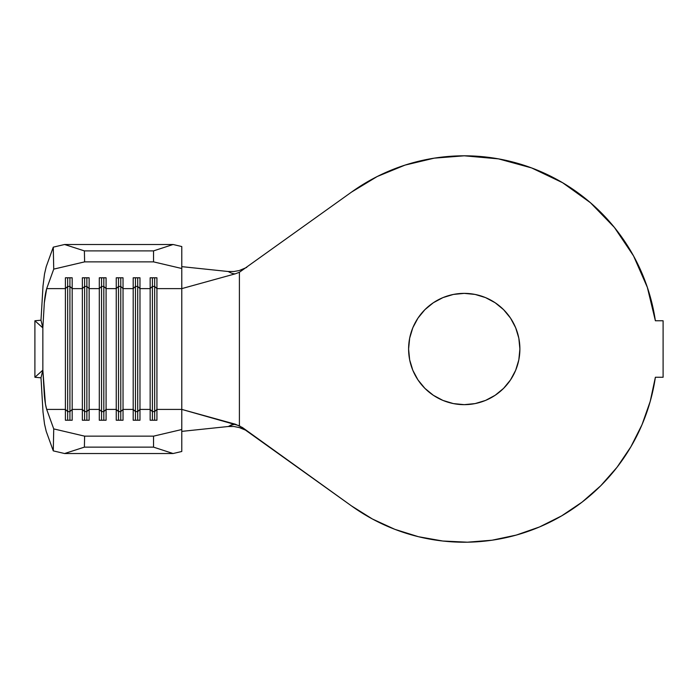 <?xml version="1.0" encoding="UTF-8"?>
<svg xmlns="http://www.w3.org/2000/svg" width="698" height="698" viewBox="0 0 698 698"><rect width="100%" height="100%" fill="white"/><g stroke="black" fill="none" stroke-linecap="round" stroke-linejoin="round"><path stroke-width="1.05" d="M464.249 404.657A55.648 55.648 0 0 1 408.6 349.017A55.648 55.648 0 0 1 464.249 293.369L475.102 294.434L485.538 297.601L495.161 302.749L503.59 309.668L510.508 318.096L515.656 327.72L518.823 338.155L519.888 349.017L518.823 359.871L515.656 370.306L510.508 379.93L503.59 388.358L495.161 395.277L485.538 400.425L475.102 403.592L464.249 404.657L453.386 403.592L442.951 400.425L433.327 395.277L424.899 388.358L417.98 379.93L412.832 370.306L409.665 359.871L408.6 349.017L409.665 338.155L412.832 327.72L417.98 318.096L424.899 309.668L433.327 302.749L442.951 297.601L453.386 294.434L464.249 293.369A55.648 55.648 0 0 1 519.888 349.017A55.648 55.648 0 0 1 464.249 404.657M228.421 426.495L231.16 424.951L235.409 424.236L181.785 409.412L181.785 451.484L173.104 453.525L64.582 453.525L53.275 450.873L46.225 431.381L44.515 424.026L43.014 412.125L40.99 377.827L42.848 370.141L34.9 377.26L34.9 320.766L40.99 320.199L34.9 320.766L42.848 327.886L34.9 320.766L34.9 377.26L42.848 370.141L42.848 327.886L40.99 320.199L43.014 285.901L44.515 274L46.225 266.645L53.275 247.153L64.582 244.501L173.104 244.501L64.582 244.501L84.388 250.887L153.534 250.887L84.388 250.887L84.615 261.872L153.534 261.872L84.615 261.872L53.737 269.123L46.687 288.614L65.403 288.614L65.403 409.412L46.687 409.412C45.684 406.175 44.899 401.463 44.332 395.295L42.848 370.141L42.848 327.886L44.332 302.731C44.899 296.563 45.684 291.851 46.687 288.614L44.332 302.731L42.848 327.886L40.99 320.199L43.014 285.901L44.515 274L46.225 266.645L53.275 247.153L53.737 269.123L46.687 288.614L65.403 288.614L65.403 277.795L72.182 277.795L72.182 288.614L82.355 288.614L82.355 409.412L72.182 409.412L72.182 288.614L82.355 288.614L82.355 277.795L89.135 277.795L89.135 288.614L99.299 288.614L99.299 409.412L89.135 409.412L89.135 288.614L99.299 288.614L99.299 277.795L106.079 277.795L106.079 288.614L116.252 288.614L116.252 409.412L106.079 409.412L106.079 288.614L116.252 288.614L116.252 277.795L123.031 277.795L123.031 288.614L133.196 288.614L133.196 409.412L123.031 409.412L123.031 288.614L133.196 288.614L133.196 277.795L139.975 277.795L139.975 288.614L150.149 288.614L150.149 409.412L139.975 409.412L139.975 288.614L150.149 288.614L150.149 277.795L156.928 277.795L156.928 288.614L181.785 288.614L181.785 268.503L153.534 261.872L153.534 250.887L173.104 244.501L181.785 246.542L181.785 288.614L235.409 273.791L181.785 288.614L181.785 409.412L156.928 409.412L156.928 288.614L181.785 288.614L181.785 409.412L156.928 409.412L156.928 420.231L150.149 420.231L150.149 409.412L139.975 409.412L139.975 420.231L133.196 420.231L133.196 409.412L123.031 409.412L123.031 420.231L116.252 420.231L116.252 409.412L106.079 409.412L106.079 420.231L99.299 420.231L99.299 409.412L89.135 409.412L89.135 420.231L82.355 420.231L82.355 409.412L72.182 409.412L72.182 420.231L65.403 420.231L65.403 409.412L46.687 409.412L53.737 428.904L53.275 450.873L46.225 431.381L44.515 424.026L43.014 412.125L40.99 377.827L42.848 370.141L45.431 404.02L46.687 409.412L53.737 428.904L84.615 436.154L153.534 436.154L181.785 429.523L181.785 409.412L239.405 425.763L239.405 272.264L351.487 192.125A193.206 193.206 0 0 1 655.378 320.766L647.351 287.367L633.548 255.922L614.388 227.417L590.482 202.752L562.588 182.71L531.588 167.921L498.459 158.865L464.249 155.811L434.269 158.149L405.014 165.112L377.19 176.533L351.487 192.125L239.405 272.264L239.405 425.763L351.487 505.902L372.427 519.007L394.867 529.337L418.442 536.71L442.768 541.02L467.451 542.189L492.073 540.208L516.241 535.087L539.563 526.938L561.646 515.866L582.141 502.08L600.716 485.782L617.049 467.25L630.887 446.781L642.003 424.716L650.204 401.42L655.378 377.26A193.206 193.206 0 0 1 351.487 505.902L372.427 519.007L394.867 529.337M650.204 401.42L655.378 377.26L663.1 377.26L663.1 320.766L655.378 320.766L647.351 287.367M235.409 424.236L242.398 427.49L351.487 505.902M655.378 377.26L663.1 377.26L663.1 320.766L655.378 320.766M434.269 158.149L405.014 165.112L377.19 176.533M246.752 267.404L239.405 270.475L246.752 267.404M234.127 426.539L241.429 428.022L246.752 430.622L238.917 427.412M442.768 541.02L467.451 542.189L492.073 540.208L516.241 535.087L539.563 526.938M561.646 515.866L582.141 502.08L600.716 485.782L617.049 467.25L630.887 446.781M633.548 255.922L614.388 227.417M531.588 167.921L498.459 158.865M417.98 379.93L412.832 370.306M417.98 318.096L424.899 309.668M515.656 327.72L518.823 338.155M235.409 273.791L239.405 272.264L235.409 273.791C233.769 274.061 231.37 273.302 228.211 271.513L181.785 266.645L228.578 271.548M233.612 426.487L228.211 426.513L181.785 431.381L228.211 426.513L233.943 424.323M233.603 271.539L234.127 271.496M238.917 270.606L233.865 271.522L228.211 271.513M153.534 447.139L84.388 447.139L64.582 453.525L173.104 453.525L153.534 447.139L153.534 436.154L84.615 436.154L84.388 447.139L153.534 447.139L153.534 436.154L181.785 429.523L181.785 451.484L173.104 453.525L153.534 447.139M154.668 411.611L152.408 411.611L152.408 420.231L152.408 411.611L150.149 409.412L150.149 420.231L156.928 420.231L156.928 409.412L154.668 411.611L154.668 420.231L154.668 411.611L152.408 411.611L152.408 286.416L154.668 286.416L154.668 411.611L154.668 286.416L156.928 288.614L156.928 409.412L154.668 411.611M150.149 288.614L152.408 286.416L152.408 411.611L150.149 409.412L150.149 277.795L156.928 277.795L156.928 288.614L154.668 286.416L152.408 286.416L150.149 288.614M152.408 277.795L152.408 286.416L152.408 277.795M154.668 277.795L154.668 286.416L154.668 277.795M137.715 411.611L135.456 411.611L135.456 420.231L135.456 411.611L133.196 409.412L133.196 420.231L139.975 420.231L139.975 409.412L137.715 411.611L137.715 420.231L137.715 411.611L135.456 411.611L135.456 286.416L137.715 286.416L137.715 411.611L137.715 286.416L139.975 288.614L139.975 409.412L137.715 411.611M133.196 288.614L135.456 286.416L135.456 411.611L133.196 409.412L133.196 277.795L139.975 277.795L139.975 288.614L137.715 286.416L135.456 286.416L133.196 288.614M135.456 277.795L135.456 286.416L135.456 277.795M137.715 277.795L137.715 286.416L137.715 277.795M120.771 411.611L118.512 411.611L118.512 420.231L118.512 411.611L116.252 409.412L116.252 420.231L123.031 420.231L123.031 409.412L120.771 411.611L120.771 420.231L120.771 411.611L118.512 411.611L118.512 286.416L120.771 286.416L120.771 411.611L120.771 286.416L123.031 288.614L123.031 409.412L120.771 411.611M116.252 288.614L118.512 286.416L118.512 411.611L116.252 409.412L116.252 277.795L123.031 277.795L123.031 288.614L120.771 286.416L118.512 286.416L116.252 288.614M118.512 277.795L118.512 286.416L118.512 277.795M120.771 277.795L120.771 286.416L120.771 277.795M103.819 411.611L101.559 411.611L101.559 420.231L101.559 411.611L99.299 409.412L99.299 420.231L106.079 420.231L106.079 409.412L103.819 411.611L103.819 420.231L103.819 411.611L101.559 411.611L101.559 286.416L103.819 286.416L103.819 411.611L103.819 286.416L106.079 288.614L106.079 409.412L103.819 411.611M99.299 288.614L101.559 286.416L101.559 411.611L99.299 409.412L99.299 277.795L106.079 277.795L106.079 288.614L103.819 286.416L101.559 286.416L99.299 288.614M101.559 277.795L101.559 286.416L101.559 277.795M103.819 277.795L103.819 286.416L103.819 277.795M86.875 411.611L84.615 411.611L84.615 420.231L84.615 411.611L82.355 409.412L82.355 420.231L89.135 420.231L89.135 409.412L86.875 411.611L86.875 420.231L86.875 411.611L84.615 411.611L84.615 286.416L86.875 286.416L86.875 411.611L86.875 286.416L89.135 288.614L89.135 409.412L86.875 411.611M82.355 288.614L84.615 286.416L84.615 411.611L82.355 409.412L82.355 277.795L89.135 277.795L89.135 288.614L86.875 286.416L84.615 286.416L82.355 288.614M84.615 277.795L84.615 286.416L84.615 277.795M86.875 277.795L86.875 286.416L86.875 277.795M69.922 411.611L67.662 411.611L67.662 420.231L67.662 411.611L65.403 409.412L65.403 420.231L72.182 420.231L72.182 409.412L69.922 411.611L69.922 420.231L69.922 411.611L67.662 411.611L67.662 286.416L69.922 286.416L69.922 411.611L69.922 286.416L72.182 288.614L72.182 409.412L69.922 411.611M65.403 288.614L67.662 286.416L67.662 411.611L65.403 409.412L65.403 277.795L72.182 277.795L72.182 288.614L69.922 286.416L67.662 286.416L65.403 288.614M67.662 277.795L67.662 286.416L67.662 277.795M69.922 277.795L69.922 286.416L69.922 277.795M53.737 269.123L84.615 261.872L84.388 250.887L64.582 244.501L53.275 247.153L53.737 269.123M64.582 453.525L84.388 447.139L84.615 436.154L53.737 428.904L53.275 450.873L64.582 453.525M173.104 244.501L181.785 246.542L181.785 268.503L153.534 261.872L153.534 250.887L173.104 244.501M34.9 377.26L40.99 377.827L34.9 377.26"/></g></svg>
